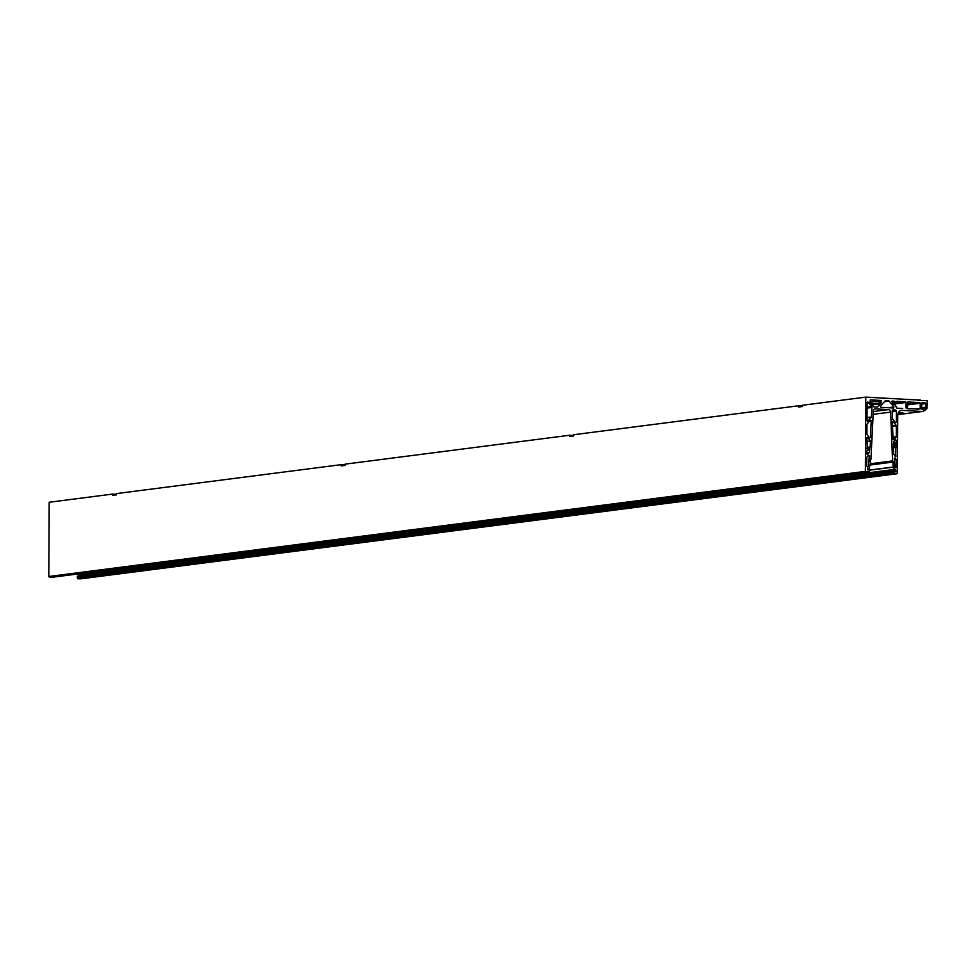 <?xml version="1.0" encoding="UTF-8"?>
<svg xmlns="http://www.w3.org/2000/svg" width="976" height="976" viewBox="0 0 976 976"><rect width="100%" height="100%" fill="white"/><g stroke="black" fill="none" stroke-linecap="round" stroke-linejoin="round"><path stroke-width="1.46" d="M893.308 444.666L895.98 444.324L895.761 443.751A1.562 1.33 -97.3 0 0 896.249 442.579L896.261 440.322L894.736 440.518M893.589 444.19L894.065 443.665A1.562 1.33 -97.3 0 1 893.979 441.347L895.651 439.676L896.261 440.322M893.54 446.825L893.638 454.182L895.724 456.622L895.98 444.324M888.148 407.724L893.943 406.98L893.638 408.017L880.645 407.309L880.279 406.223L885.33 400.721M869.299 437.736L870.397 437.59L869.482 437.956L866.908 434.515L866.956 424.182L870.336 420.192L871.239 420.717L869.677 420.912M866.834 466.516L868.53 466.296L867.274 466.809L866.737 466.15L866.786 457.293L868.372 455.28L869.287 455.816L867.701 456.012M867.042 407.102L871.592 406.516A1.257 1.061 -97.3 0 1 871.91 407.48L867.042 408.114M902.666 408.517L896.956 408.212L894.577 404.223A1.562 1.33 -97.3 0 1 893.162 403.796L892.027 401.099M892.881 403.442L905.545 401.819L896.895 401.331L895.907 402.563L895.334 402.173A1.562 1.33 -97.3 0 0 894.126 401.185L892.186 401.075M867.359 449.899L869.75 449.594L869.006 450.412A1.562 1.33 -97.3 0 1 869.091 452.73L867.42 454.413L866.81 451.498A1.562 1.33 -97.3 0 1 867.31 450.326L866.883 438.053L867.798 437.663L866.944 437.773M866.871 441.213L870.482 441.213L866.871 441.713M898.347 412.604L903.776 413.141L897.932 413.629M867.493 468.26L869.531 468.175L869.579 465.601A4.075 3.465 -97.3 0 0 869.97 460.721L870.897 459.708L873.325 411.14A2.501 2.135 -97.3 0 1 875.472 408.895L888.514 409.615A2.501 2.135 -97.3 0 1 890.637 412.092L892.564 460.904L893.479 462.014A4.075 3.465 82.7 0 0 892.93 464.161A4.075 3.465 82.7 0 0 893.821 466.943L893.845 469.517L895.98 470.017L895.834 471.506L893.833 471.579L894.199 473.47L897.432 473.153L897.737 415.117A5.014 4.258 -97.3 0 1 901.373 410.384A5.014 4.258 -97.3 0 1 902.031 410.359L922.149 411.469A3.135 2.66 82.7 0 0 923.491 411.128L925.821 409.688A3.135 2.66 82.7 0 0 927.163 407.065L927.2 400.514L918.001 400.502M867.518 468.26L867.383 469.749L869.36 470.042L869.506 471.359L868.518 472.177L865.37 471.384L865.761 397.122L920.71 400.16M80.483 578.866L77.726 578.744L77.397 576.535L893.943 471.408L77.397 576.535M51.96 577.304L48.8 576.511L49.19 502.25L112.557 494.088L112.545 495.344L116.473 494.832L116.473 493.588L341.197 464.661L341.185 465.906L345.114 465.406L345.114 464.149L569.838 435.223L569.825 436.467L573.754 435.967L573.754 434.71L798.478 405.784L802.394 405.979M798.478 405.784L798.478 407.029L802.394 406.528L802.394 405.272L865.761 397.122M112.557 494.088L116.473 494.283M341.197 464.661L345.114 464.844M569.838 435.223L573.754 435.418M874.167 406.943L877.631 406.955L881.182 402.71L880.925 400.453L870.25 399.867L870.019 402.1L873.422 406.541A1.257 1.061 -97.3 0 0 874.167 406.943M882.999 398.574L885.72 398.22M79.398 576.279L79.239 574.949L77.433 574.852L77.275 574.047M869.372 471.542L868.433 471.652L869.372 471.542M907.412 404.186L919.709 402.6L907.875 401.953L907.387 408.163L907.924 408.81L920.209 408.871L920.234 403.247L907.399 404.906M919.709 402.6L920.234 403.247M892.515 425.829L896.346 425.804L892.54 426.292M892.967 437.211L896.285 436.784L896.346 425.804M896.285 436.784L892.979 437.626M893.333 439.7L896.127 437.224M893.955 439.627L893.04 439.163L892.369 422.205L893.284 421.778L892.43 421.888M896.188 425.353L893.284 421.778M870.397 437.59L871.239 420.717M922.442 409.591L923.247 409.481A1.33 1.135 82.7 0 1 921.551 408.236L921.942 402.746M921.576 403.393L925.321 402.905L922.113 402.734M925.321 402.905L925.846 403.564L921.576 404.113M921.551 407.724L925.834 407.175L925.846 403.564M925.834 407.175A1.257 1.061 -97.3 0 1 925.285 408.224L921.612 408.7M923.247 409.481L925.285 408.224M867.261 421.217L867.884 421.144L866.981 420.644L867.066 402.466L867.981 402.075L867.127 402.185M871.592 406.516L867.981 402.075M866.993 417.569L871.422 416.996L871.91 407.48M871.422 416.996L866.993 417.948M867.884 421.144L871.275 417.399M893.626 446.813L893.54 444.19M870.324 440.762L867.798 437.663M867.481 447.362L870.189 447.008L870.482 441.25M870.189 447.008L869.116 447.374L869.75 449.594M905.545 401.819L906.082 402.466L893.491 404.088M906.057 408.09L906.082 402.466M895.248 422.413L896.358 422.266L895.443 422.669L892.503 418.814L892.198 411.128A1.257 1.061 -97.3 0 1 893.272 409.871L892.942 409.92M892.393 410.371L895.358 409.993L893.272 409.871M895.358 409.993A1.257 1.061 -97.3 0 1 896.419 411.299L892.235 411.835M896.358 422.266L896.419 411.299M868.53 466.296L869.287 455.816M884.61 401.429L889.16 401.087L884.354 401.709M893.943 406.98L889.16 401.087M888.782 400.892L885.488 400.709M894.321 459.33L896.163 459.562L894.358 459.794M894.882 467.931L896.127 467.772L896.163 459.562M896.127 467.772L894.858 467.76L894.272 458.537L895.187 458.098L894.333 458.208M896.005 459.11L895.187 458.098M894.15 443.958L895.761 443.751M867.408 450.107L869.104 449.887L867.408 450.095M77.629 578.548L894.211 473.409M869.958 465.04L893.479 462.014M48.8 576.511L865.37 471.384M870.019 401.856L880.925 400.453M876.631 407.077L877.631 406.955M872.056 404.857L880.498 403.771M873.166 414.349L890.637 412.092M870.421 463.759L892.564 460.904M897.761 414.617L922.149 411.469M900.714 410.53L902.031 410.359M80.313 578.878L896.895 473.75M77.726 578.744L894.297 473.604M873.313 411.567L888.514 409.615M874.813 408.981L875.472 408.895M49.337 577.17L865.907 472.03M51.923 577.316L868.494 472.177L51.935 577.316M870.385 463.917L892.637 461.062M870.104 464.771L893.443 461.758M869.445 470.078L893.821 466.943M869.518 470.212L893.857 467.077M77.263 574.657L893.845 469.517M77.433 574.852L894.004 469.712M79.239 574.949L895.822 469.822M79.398 575.145L895.98 470.017M894.955 471.457L895.968 471.323M77.263 576.718L893.833 471.579M77.25 577.841L893.833 472.701M77.409 578.036L893.992 472.896M77.702 578.048L894.272 472.921M77.787 578.243L894.37 473.104M916.818 409.31L920.209 408.871M871.995 404.784L880.535 403.686M871.568 404.271L880.535 403.112M871.495 404.174L880.608 403.003L871.495 404.174M871.336 403.979L881.182 402.71M870.031 402.222L881.194 400.782M801.15 406.687L801.15 405.931M867.481 447.484L869.189 447.264L867.481 447.484M867.481 447.581L869.116 447.374M866.834 448.045L869.116 447.752M866.834 448.191L869.226 447.874M866.834 448.24L869.494 447.899M866.834 448.594L869.762 448.216M867.03 450.668L869.006 450.412M866.81 453.023L869.091 452.73M867.091 454.328L867.713 454.255M892.174 402.576L895.334 402.173M891.674 401.502L894.126 401.185M895.065 456.17L896.188 456.024M893.308 444.653L895.931 444.312M893.308 445.019L896.236 444.641M893.65 442.921L896.249 442.579M893.943 446.313L896.236 446.02M893.943 446.63L895.59 446.422M893.357 447.081L895.59 446.801M893.382 447.63L896.224 447.264M115.217 495.003L115.229 494.246M343.869 465.564L343.869 464.808M572.509 436.126L572.509 435.369M897.749 414.654L922.564 411.457M80.398 578.878L896.981 473.75M892.515 403.003L895.907 402.563M893.979 404.296L894.687 404.198"/></g></svg>
